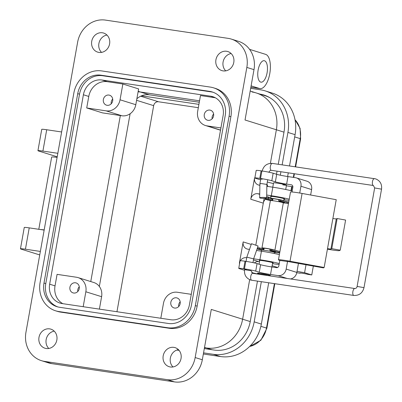 <?xml version="1.0" encoding="UTF-8"?>
<svg xmlns="http://www.w3.org/2000/svg" width="402" height="402" viewBox="0 0 402 402"><rect width="100%" height="100%" fill="white"/><g stroke="black" fill="none" stroke-linecap="round" stroke-linejoin="round"><path stroke-width="0.6" d="M170.368 366.981A9.985 9.005 -72.7 0 0 180.9 359.177A9.985 9.005 -72.7 0 0 175.091 347.64A9.985 9.005 -72.7 0 0 173.865 347.358A9.985 9.005 -72.7 0 0 163.333 355.162A9.985 9.005 -72.7 0 0 169.141 366.699A9.985 9.005 -72.7 0 0 170.368 366.981M223.11 70.893A9.985 9.005 -72.7 0 0 233.642 63.094A9.985 9.005 -72.7 0 0 227.828 51.551A9.985 9.005 -72.7 0 0 226.607 51.27A9.985 9.005 -72.7 0 0 216.075 59.074A9.985 9.005 -72.7 0 0 221.884 70.616A9.985 9.005 -72.7 0 0 223.11 70.893M98.912 52.411A9.985 9.005 -72.7 0 0 109.444 44.607A9.985 9.005 -72.7 0 0 103.636 33.064A9.985 9.005 -72.7 0 0 102.409 32.783A9.985 9.005 -72.7 0 0 91.877 40.587A9.985 9.005 -72.7 0 0 97.686 52.129A9.985 9.005 -72.7 0 0 98.912 52.411M46.17 348.499A9.985 9.005 -72.7 0 0 56.702 340.695A9.985 9.005 -72.7 0 0 50.893 329.153A9.985 9.005 -72.7 0 0 49.667 328.871A9.985 9.005 -72.7 0 0 39.135 336.675A9.985 9.005 -72.7 0 0 44.944 348.217A9.985 9.005 -72.7 0 0 46.17 348.499M258.129 70.038A10.854 4.643 -81.5 0 1 264.204 60.697A10.854 4.643 -81.5 0 1 267.084 72.827A10.854 4.643 -81.5 0 1 261.009 82.169A10.854 4.643 -81.5 0 1 258.129 70.038M259.677 260.697A7.166 0.432 10.1 0 1 259.124 260.426A7.166 0.432 10.1 0 1 263.225 260.762A7.166 0.432 10.1 0 1 273.229 262.938A7.166 0.432 10.1 0 1 272.616 263.003M271.079 196.704A7.166 0.432 10.1 0 1 270.526 196.432A7.166 0.432 10.1 0 1 274.621 196.764A7.166 0.432 10.1 0 1 284.631 198.945A7.166 0.432 10.1 0 1 284.018 199.01M208.02 120.329A5.211 4.698 -72.7 0 0 213.517 116.258A5.211 4.698 -72.7 0 0 210.487 110.233A5.211 4.698 -72.7 0 0 209.844 110.088A5.211 4.698 -72.7 0 0 204.352 114.158A5.211 4.698 -72.7 0 0 207.382 120.183A5.211 4.698 -72.7 0 0 208.02 120.329M174.584 308.048A5.211 4.698 -72.7 0 0 180.081 303.977A5.211 4.698 -72.7 0 0 177.046 297.957A5.211 4.698 -72.7 0 0 176.408 297.812A5.211 4.698 -72.7 0 0 170.915 301.882A5.211 4.698 -72.7 0 0 173.945 307.902A5.211 4.698 -72.7 0 0 174.584 308.048M73.672 293.028A5.211 4.698 -72.7 0 0 79.169 288.958A5.211 4.698 -72.7 0 0 76.139 282.938A5.211 4.698 -72.7 0 0 75.496 282.792A5.211 4.698 -72.7 0 0 70.003 286.862A5.211 4.698 -72.7 0 0 73.033 292.882A5.211 4.698 -72.7 0 0 73.672 293.028M107.113 105.309A5.211 4.698 -72.7 0 0 112.605 101.239A5.211 4.698 -72.7 0 0 109.575 95.214A5.211 4.698 -72.7 0 0 108.937 95.068A5.211 4.698 -72.7 0 0 103.44 99.138A5.211 4.698 -72.7 0 0 106.475 105.163A5.211 4.698 -72.7 0 0 107.113 105.309M55.632 310.816L57.426 311.374A26.05 23.492 -72.7 0 0 60.622 312.108L169.292 328.283A26.05 23.492 -72.7 0 0 197.141 306.148L230.884 116.721A26.05 23.492 -72.7 0 0 215.351 88.39L213.562 87.832A26.05 23.492 107.3 0 1 229.09 116.163L195.347 305.59A26.05 23.492 107.3 0 1 167.503 327.725L58.828 311.55A26.05 23.492 107.3 0 1 55.632 310.816A26.05 23.492 107.3 0 1 40.105 282.485L73.847 93.058A26.05 23.492 107.3 0 1 101.691 70.923L210.367 87.098A26.05 23.492 107.3 0 1 213.562 87.832M195.161 357.534A26.05 23.492 107.3 0 1 167.312 379.664L44.667 361.413A26.05 23.492 107.3 0 1 41.471 360.679A26.05 23.492 107.3 0 1 25.939 332.348L77.616 42.23A26.05 23.492 107.3 0 1 105.465 20.1L228.11 38.356A26.05 23.492 107.3 0 1 231.306 39.084A26.05 23.492 107.3 0 1 246.838 67.42L195.161 357.534L202.322 359.77L211.291 309.424L242.627 319.198L249.667 279.671L242.627 319.198A33.863 30.537 107.3 0 1 206.427 347.971L204.472 347.68L206.427 347.971A33.863 30.537 107.3 0 0 242.627 319.198L250.245 321.575M172.996 366.951A9.985 9.005 107.3 0 1 170.684 356.725A9.985 9.005 107.3 0 1 178.403 349.619M225.738 70.863A9.985 9.005 107.3 0 1 223.422 60.637A9.985 9.005 107.3 0 1 231.14 53.531M101.54 52.381A9.985 9.005 107.3 0 1 99.229 42.15A9.985 9.005 107.3 0 1 106.942 35.049M41.471 360.679L48.632 362.916A26.05 23.492 -72.7 0 0 51.828 363.644L174.473 381.9A26.05 23.492 -72.7 0 0 202.322 359.77M240.009 261.29A6.512 5.874 -72.7 0 0 239.366 263.24L243.165 241.909A6.512 5.874 -72.7 0 0 247.044 248.989A6.512 5.874 -72.7 0 0 247.843 249.175L249.501 249.421M264.159 198.332L255.813 245.175L263.3 203.156L250.763 199.241L254.561 177.91A6.512 5.874 -72.7 0 0 258.446 184.995A6.512 5.874 -72.7 0 0 259.245 185.176L259.878 185.272M270.39 163.333L276.37 129.771L270.39 163.333M252.024 91.988A33.863 30.537 107.3 0 1 256.18 92.937A33.863 30.537 107.3 0 1 276.37 129.771L245.029 119.997L253.999 69.652A26.05 23.492 -72.7 0 0 238.466 41.321L231.306 39.084M249.592 49.361L265.647 54.365A17.366 7.432 -81.5 0 1 269.868 73.099A17.366 7.432 -81.5 0 1 260.049 88.611A17.366 7.432 -81.5 0 1 259.566 88.5L250.873 87.204M48.798 348.469A9.985 9.005 107.3 0 1 46.486 338.238A9.985 9.005 107.3 0 1 54.205 331.137M225.21 115.585A21.708 19.577 -72.7 0 0 212.266 91.978A21.708 19.577 -72.7 0 0 209.603 91.365L100.932 75.189A21.708 19.577 -72.7 0 0 77.727 93.636L43.984 283.063A21.708 19.577 -72.7 0 0 56.928 306.671A21.708 19.577 -72.7 0 0 59.591 307.284L168.262 323.459A21.708 19.577 -72.7 0 0 191.468 305.012L225.21 115.585M246.707 257.828L246.325 257.707A6.512 5.874 -72.7 0 0 240.311 260.747M254.365 262.913A6.512 5.874 107.3 0 1 258.863 261.617L253.436 259.923M267.018 183.694A6.512 5.874 -72.7 0 0 267.913 186.468M270.898 197.714L270.26 197.618A6.512 5.874 -72.7 0 0 267.124 198.075M265.4 199.236A6.512 5.874 -72.7 0 0 263.3 203.156M259.496 261.712L258.863 261.617M259.722 194.01L257.727 193.709A6.512 5.874 -72.7 0 0 250.763 199.241M289.254 199.181A15.196 0.915 -169.9 0 0 271.31 195.734L266.702 195.045M266.853 186.312L272.827 187.201L271.31 195.734M246.325 257.707L246.717 257.762M253.652 258.798L259.908 259.727L261.431 251.195L256.541 250.466M251.109 85.862L259.566 88.5M40.356 251.431L25.426 249.205A8.683 0.523 -169.9 0 0 20.462 248.803A8.683 0.523 -169.9 0 0 21.246 249.17L39.728 254.933M44.155 230.095L29.225 227.874A8.683 0.523 -169.9 0 0 24.261 227.472L20.462 248.803M57.833 153.303L42.908 151.082A8.683 0.523 -169.9 0 0 37.939 150.675A8.683 0.523 -169.9 0 0 38.728 151.041L57.21 156.805M61.632 131.972L46.707 129.751A8.683 0.523 -169.9 0 0 41.738 129.343L37.939 150.675M57.828 306.927A21.708 19.577 107.3 0 1 45.773 283.621L79.516 94.194A21.708 19.577 107.3 0 1 102.721 75.752L211.397 91.922A21.708 19.577 107.3 0 1 213.155 92.279M272.501 263.647A15.196 0.915 -169.9 0 0 279.099 264.446M279.259 263.556A15.196 0.915 -169.9 0 0 259.908 259.727M279.37 254.642A15.196 0.915 -169.9 0 0 261.431 251.195M283.902 199.648A15.196 0.915 -169.9 0 0 289.048 200.317M292.179 191.025A15.196 0.915 -169.9 0 0 272.827 187.201M170.815 319.751A17.366 15.663 -72.7 0 0 189.377 304.992L223.12 115.565A17.366 15.663 -72.7 0 0 212.769 96.676A17.366 15.663 -72.7 0 0 210.633 96.189L101.962 80.018A17.366 15.663 -72.7 0 0 83.4 94.771L49.657 284.199A17.366 15.663 -72.7 0 0 60.009 303.088A17.366 15.663 -72.7 0 0 62.139 303.575L170.815 319.751M62.818 303.676A17.366 15.663 107.3 0 1 55.029 285.872L57.079 274.355L76.486 277.244A13.025 11.743 107.3 0 1 78.083 277.611A13.025 11.743 107.3 0 1 85.847 291.777L83.189 306.706M90.767 281.566L120.339 115.54L90.767 281.566M121.881 115.771L102.475 112.882L86.716 107.967L88.772 96.445A17.366 15.663 107.3 0 1 107.334 81.691L122.861 84.003L138.62 88.917L135.806 104.706A13.025 11.743 107.3 0 1 121.881 115.771L106.123 110.857L86.716 107.967M199.291 102.244L149.418 94.817L140.464 92.023L199.543 100.817L140.464 92.023A17.366 15.663 -72.7 0 0 138.092 91.872A17.366 15.663 -72.7 0 1 140.464 92.023L138.193 91.314M220.914 127.942L207.035 125.871A13.025 11.743 107.3 0 1 205.437 125.509A13.025 11.743 107.3 0 1 197.668 111.339L200.482 95.555L215.331 97.766M160.815 318.263L163.473 303.329A13.025 11.743 107.3 0 1 177.398 292.264L191.277 294.329M99.394 309.118L101.611 296.691L85.847 291.777M78.083 277.611L93.842 282.526A13.025 11.743 107.3 0 1 101.611 296.691M122.861 84.003L120.047 99.786A13.025 11.743 107.3 0 1 106.123 110.857M212.13 118.811A5.211 4.698 107.3 0 1 213.618 114.057M178.694 306.535A5.211 4.698 107.3 0 1 180.176 301.781M77.782 291.515A5.211 4.698 107.3 0 1 79.269 286.762M111.223 103.796A5.211 4.698 107.3 0 1 112.706 99.038M283.988 132.147L276.37 129.771A33.863 30.537 107.3 0 0 256.18 92.937L265.134 95.731A33.863 30.537 107.3 0 1 269.737 97.641M149.418 94.817A17.366 15.663 -72.7 0 0 136.866 98.756M130.112 113.746L99.344 286.46L130.112 113.746M302.098 193.447A10.774 0.648 -169.9 0 0 296.686 192.548A10.774 0.648 -169.9 0 0 290.52 192.045L278.45 259.833A10.774 0.648 10.1 0 1 284.611 260.335A10.774 0.648 10.1 0 1 290.023 261.235L324.153 267.486L336.228 199.699L302.098 193.447L290.023 261.235M324.153 267.486L323.379 267.873L286.933 261.34L287.52 261.556L286.179 269.089A7.663 6.914 107.3 0 1 277.988 275.601L270.526 274.491L271.868 266.958A8.618 0.518 10.1 0 1 260.607 264.702L257.054 263.591A8.618 0.518 -169.9 0 0 245.793 261.34L245.019 261.225A8.618 0.518 -169.9 0 0 240.089 260.823L238.748 268.35A8.618 0.518 -169.9 0 0 239.532 268.717L244.511 270.27M272.772 187.191L273.546 182.84A6.573 0.397 10.1 0 1 277.305 183.146A6.573 0.397 10.1 0 1 286.485 185.146A6.573 0.397 10.1 0 1 282.727 184.84M259.26 273.827A6.573 0.397 10.1 0 1 257.446 273.224A6.573 0.397 10.1 0 1 261.205 273.531A6.573 0.397 10.1 0 1 270.385 275.531A6.573 0.397 10.1 0 1 268.476 275.471M271.868 266.958L276.516 267.652A2.191 1.975 -72.7 0 0 278.857 265.792L279.817 260.411L279.425 260.285A10.774 0.648 10.1 0 1 278.45 259.833M327.419 249.17A11.794 0.709 -169.9 0 0 339.358 250.632L340.233 250.195L331.781 248.647L330.906 249.084L327.509 248.657M340.233 250.195L345.599 220.07L337.147 218.522L336.273 218.959L332.876 218.532M279.817 260.411L287.52 261.556M292.008 191.98L292.852 187.242A2.191 1.975 -72.7 0 0 291.274 184.799L286.626 184.106L287.968 176.573L295.43 177.684A7.663 6.914 107.3 0 1 296.369 177.9A7.663 6.914 107.3 0 1 300.937 186.237L299.731 193.03M331.781 248.647L337.147 218.522M296.369 177.9L307.038 181.227A7.663 6.914 107.3 0 1 311.605 189.563L310.635 195.015M298.47 263.31L296.847 272.415A7.663 6.914 107.3 0 1 290.415 278.943M292.887 186.779L286.37 185.809M287.968 176.573A8.618 0.518 10.1 0 1 276.707 174.317L273.154 173.212A8.618 0.518 -169.9 0 0 261.893 170.956L261.119 170.84A8.618 0.518 -169.9 0 0 256.19 170.438L254.848 177.97A8.618 0.518 -169.9 0 0 255.627 178.332L260.591 179.88M276.707 174.317L275.365 181.85A8.618 0.518 -169.9 0 0 286.626 184.106M260.607 264.702L259.265 272.234A8.618 0.518 -169.9 0 0 270.526 274.491M251.687 272.511L251.974 272.596A12.929 0.779 -169.9 0 0 259.27 274.305M259.265 272.234L255.712 271.124A8.618 0.518 -169.9 0 0 244.451 268.868L243.677 268.757A8.618 0.518 -169.9 0 0 238.748 268.35M244.627 269.521L246.285 269.506M273.425 183.523A12.929 0.779 10.1 0 1 268.074 182.217L267.32 181.98M260.727 179.136L262.385 179.121M275.365 181.85L271.812 180.744A8.618 0.518 -169.9 0 0 260.551 178.488L259.777 178.372A8.618 0.518 -169.9 0 0 254.848 177.97M288.51 203.342A12.02 0.724 -169.9 0 1 283.325 202.879A6.573 0.397 -169.9 0 0 274.144 200.889A6.573 0.397 -169.9 0 0 270.385 200.583L261.948 247.949A6.573 0.397 10.1 0 1 265.707 248.255A6.573 0.397 10.1 0 1 274.888 250.25A6.573 0.397 10.1 0 1 274.888 250.26M264.054 248.622A6.573 0.397 10.1 0 1 261.948 247.949M263.772 250.195L264.104 248.33A4.382 0.261 10.1 0 1 266.611 248.536A4.382 0.261 10.1 0 1 272.621 249.783M281.44 200.271A4.382 0.261 -169.9 0 0 275.43 199.02A4.382 0.261 -169.9 0 0 272.923 198.814L272.591 200.678M257.069 248.944A12.02 0.724 -169.9 0 0 261.566 250.094A6.573 0.397 10.1 0 1 265.325 250.406A6.573 0.397 10.1 0 1 274.506 252.406A12.02 0.724 -169.9 0 0 279.691 252.858M284.078 198.668L283.706 200.739A6.573 0.397 -169.9 0 0 283.706 200.739A6.573 0.397 -169.9 0 0 274.526 198.739A6.573 0.397 -169.9 0 0 270.767 198.432A6.573 0.397 -169.9 0 0 272.873 199.106M260.26 274.455A4.382 0.261 10.1 0 1 259.506 274.184A4.382 0.261 10.1 0 1 262.009 274.37A4.382 0.261 10.1 0 1 267.983 275.601M272.626 200.482A4.809 0.291 10.1 0 1 272.229 200.291A4.809 0.291 10.1 0 1 272.265 200.266L272.435 199.317L266.606 198M272.265 200.266L266.074 198.915A12.02 0.724 -169.9 0 0 265.129 199.025A12.02 0.724 -169.9 0 0 270.39 200.578M288.561 203.045A12.02 0.724 -169.9 0 0 280.511 201.06L278.666 200.819L279.571 201.352A4.809 0.291 10.1 0 1 281.661 201.935L284.485 202.523A7.693 0.462 10.1 0 1 283.249 202.513L281.229 202.176M272.189 200.633L272.606 200.608M288.731 202.1A12.02 0.724 -169.9 0 0 280.676 200.116L278.847 199.889M272.797 199.538A4.809 0.291 10.1 0 1 272.42 199.382M263.807 249.999A4.809 0.291 10.1 0 1 263.411 249.808A4.809 0.291 10.1 0 1 263.446 249.778L263.611 248.833L257.571 247.496M263.446 249.778L257.255 248.431A12.02 0.724 -169.9 0 0 257.25 248.431L257.255 248.401M279.742 252.562A12.02 0.724 -169.9 0 0 271.692 250.577L269.842 250.335L270.752 250.868A4.809 0.291 10.1 0 1 272.842 251.446L275.666 252.039A7.693 0.462 10.1 0 1 274.43 252.024L272.405 251.687M263.365 250.144L263.787 250.124M279.913 251.617A12.02 0.724 -169.9 0 0 271.858 249.632L270.028 249.406M263.978 249.054A4.809 0.291 10.1 0 1 263.601 248.898M259.657 197.809A3.497 0.467 1 0 1 262.421 197.397A3.497 0.467 1 0 1 266.34 197.729A3.497 0.467 1 0 1 266.652 197.93A3.497 0.467 1 0 1 263.888 198.337A3.497 0.467 1 0 1 259.968 198.005A3.497 0.467 1 0 1 259.657 197.809L259.903 183.759L260.762 178.925M260.215 183.935C259.546 183.674 260.124 183.578 261.948 183.649L266.883 184.443L267.717 179.759M252.958 262.612L253.622 258.878L247.16 257.23M251.813 243.813L258.084 246.014L251.813 243.813M246.074 261.38L246.838 257.109L251.481 243.723M116.957 311.736L153.67 105.651A4.558 4.11 107.3 0 1 158.544 101.776L198.322 107.696M141.534 95.827L198.915 104.369M265.446 95.565A33.863 30.537 -72.7 0 0 263.099 95.098M278.264 164.277L284.043 131.846A33.863 30.537 -72.7 0 0 263.853 95.013A33.863 30.537 -72.7 0 0 259.878 94.093M276.486 174.252L277.038 171.167M263.225 248.737L263.28 248.431M272.043 199.221L272.099 198.915M204.311 348.589L214.1 350.047A33.863 30.537 -72.7 0 0 250.3 321.273L257.456 281.104M261.335 281.681L254.18 321.851A38.205 34.456 107.3 0 1 213.336 354.313L203.553 352.856M250.672 88.34L260.456 89.797A38.205 34.456 107.3 0 1 265.144 90.872A38.205 34.456 107.3 0 1 287.922 132.424L282.144 164.855M280.918 171.744L280.305 175.197M176.815 350.047L179.096 350.383M203.352 353.996L220.502 356.549A38.205 34.456 -72.7 0 0 261.345 324.087L268.702 282.782M272.129 265.752L277.631 267.471M287.626 176.523L288.284 172.84M289.51 165.951L295.083 134.66A38.205 34.456 -72.7 0 0 272.305 93.103L265.144 90.872M57.109 157.373A15.196 0.915 -169.9 0 0 51.652 157.112L38.798 229.301M44.19 229.904A15.196 0.915 -169.9 0 0 40.22 229.512M296.787 272.722L300.118 273.219A4.342 0.261 10.1 0 1 299.721 273.033A4.342 0.261 10.1 0 1 303.103 273.375A4.342 0.261 10.1 0 1 307.877 274.375L311.761 274.948L304.595 272.717L297.033 271.36M304.595 272.717L306.022 264.697M311.761 274.948L313.349 266.039M167.503 327.725L169.292 328.283M197.141 306.148L195.347 305.59M58.828 311.55L60.622 312.108M229.09 116.163L230.884 116.721M44.667 361.413L51.828 363.644M174.473 381.9L167.312 379.664M239.642 263.325L239.366 263.24M243.165 241.909L251.235 244.426M254.561 177.91L254.858 178.006M253.999 69.652L246.838 67.42M204.528 347.378L212.155 349.76M270.26 197.618L266.677 196.503M259.717 194.332L257.727 193.709M100.932 75.189L102.721 75.752M211.397 91.922L209.603 91.365M45.773 283.621L43.984 283.063M79.516 94.194L77.727 93.636M29.225 227.874L25.426 249.205M42.908 151.082L46.707 129.751M55.029 285.872L49.657 284.199M88.772 96.445L83.4 94.771M107.334 81.691L101.962 80.018M214.799 97.49L210.633 96.189M207.035 125.871L220.532 130.082M120.047 99.786L135.806 104.706M330.906 249.084L336.273 218.959M291.274 184.799L291.802 184.965M300.937 186.237L311.605 189.563M286.179 269.089L296.847 272.415M277.988 275.601L287.139 278.455M259.777 178.372L261.119 170.84M261.893 170.956L260.551 178.488M271.812 180.744L273.154 173.212M257.054 263.591L255.712 271.124M243.677 268.757L245.019 261.225M245.793 261.34L244.451 268.868M268.456 199.312L268.621 198.367M283.299 202.216L283.249 202.513M280.511 201.06L280.676 200.116M266.074 198.915L266.209 198.146M259.637 248.828L259.803 247.883M274.481 251.732L274.43 252.024M271.692 250.577L271.858 249.632M272.425 163.418A3.497 1.497 98.5 0 0 272.325 163.393A3.497 1.497 98.5 0 0 270.35 166.518A3.497 1.497 98.5 0 0 271.199 170.287A3.497 1.497 98.5 0 0 271.3 170.312A3.497 1.497 98.5 0 0 271.395 170.317M373.443 185.513A3.497 1.497 -81.5 0 1 373.393 185.508A3.497 1.497 -81.5 0 1 373.297 185.483A3.497 1.497 -81.5 0 1 372.448 181.714A3.497 1.497 -81.5 0 1 374.423 178.594A3.497 1.497 -81.5 0 1 374.518 178.614M269.023 172.418C269.209 171.151 269.963 170.448 271.3 170.312L373.393 185.508L374.654 187.935L381.538 189.161L363.996 287.651C362.569 293.053 359.177 295.651 353.81 295.445A3.497 1.497 98.5 0 0 353.931 295.455M374.654 187.935L357.112 286.425L363.996 287.651M354.936 288.556A3.497 1.497 98.5 0 0 354.84 288.53A3.497 1.497 98.5 0 0 352.866 291.656A3.497 1.497 98.5 0 0 353.715 295.425A3.497 1.497 98.5 0 0 353.81 295.445L251.712 280.249A3.497 1.497 98.5 0 0 251.813 280.259M252.843 273.36A3.497 1.497 98.5 0 0 252.742 273.335A3.497 1.497 98.5 0 0 250.768 276.46A3.497 1.497 98.5 0 0 251.617 280.229A3.497 1.497 98.5 0 0 251.712 280.249L250.471 279.968C245.994 278.104 244.034 274.677 244.597 269.677L244.662 269.31M357.112 286.425C356.931 287.691 356.172 288.395 354.84 288.53L252.742 273.335L251.165 270.757L244.597 269.677M158.544 101.776L140.685 96.209M153.67 105.651L136.585 100.319M220.502 356.549L213.336 354.313M261.345 324.087L254.18 321.851M295.083 134.66L287.922 132.424M260.883 326.318L266.486 328.067L274.4 283.626M249.637 346.469A21.924 19.773 -72.7 0 0 266.486 328.067A4.342 0.261 10.1 0 1 266.878 328.248L260.873 340.263L249.511 346.589M290.958 190.694L291.686 186.598M293.329 177.372L293.988 173.689M295.214 166.8L300.229 138.64L294.686 136.906M295.626 166.865L300.621 138.821A4.342 0.261 -169.9 0 0 300.229 138.64A21.924 19.773 -72.7 0 0 295.013 119.741M256.18 92.937L250.185 91.068M260.049 88.611L250.868 87.244M205.437 125.509L220.512 130.208M261.566 250.099L261.37 251.185M259.737 260.36L259.049 264.214M271.134 196.367L270.767 198.432M259.506 274.184L258.838 273.224M283.325 202.889L274.888 250.25M272.476 251.3L272.4 251.732M281.294 201.784L281.219 202.216M274.506 252.406L274.31 253.491M272.677 262.667L271.913 266.963M286.485 185.146L285.711 189.498M268.229 275.641L269.079 275.048M278.832 199.874L278.666 200.819M265.265 198.276L265.129 199.025M270.013 249.391L269.842 250.335M262.139 171.192C263.566 165.79 266.963 163.192 272.325 163.393L375.664 178.875C380.141 180.739 382.101 184.166 381.538 189.161M266.652 197.93L266.883 184.438M253.622 258.878L258.084 246.014M274.817 283.691L266.878 328.248M294.4 173.749L293.746 177.433M292.098 186.664L291.365 190.799M300.621 138.821L300.093 128.369L294.983 119.57"/></g></svg>
